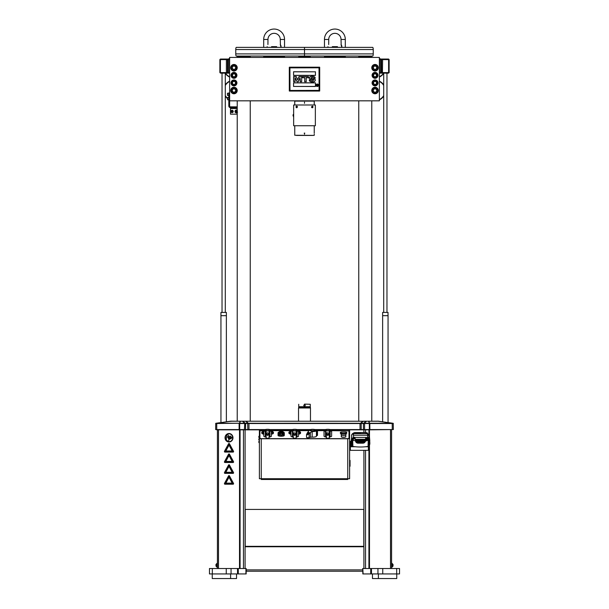 <?xml version="1.0" encoding="UTF-8"?>
<svg xmlns="http://www.w3.org/2000/svg" width="609" height="609" viewBox="0 0 609 609"><rect width="100%" height="100%" fill="white"/><g stroke="black" fill="none" stroke-linecap="round" stroke-linejoin="round"><path stroke-width="0.91" d="M349.612 438.29L349.612 430.289L349.094 430.289L349.094 438.29L347.739 438.64L261.261 438.64L259.906 438.29L259.906 430.289L259.388 430.289L259.388 438.29A1.873 0.487 0 0 0 261.261 438.769L347.739 438.769A1.873 0.487 0 0 0 349.612 438.29L349.612 478.72L347.739 478.72L347.739 479.489L261.261 479.489L261.261 478.72L259.388 478.72L259.388 438.29M349.094 478.72L349.612 478.72L349.094 478.72M259.906 478.72L259.388 478.72L259.906 478.72M209.466 568.509L246.173 568.509L246.173 573.937L209.466 573.937L209.466 568.509M245.092 546.753L245.092 429.558L245.092 568.509L245.092 546.753L363.908 546.753M239.68 424.732L239.124 424.732M217.421 429.832L217.421 568.509L217.421 429.832L216.606 429.832L264.664 429.832L215.655 429.558L215.723 423.377L230.826 421.154L226.373 421.793L226.373 315.683L220.945 315.683L220.945 422.57L216.652 423.514M363.086 568.509L399.534 568.509L399.534 573.937L362.827 573.937L362.827 568.509L363.086 573.937M399.534 568.509L399.534 573.937M349.086 431.956L349.003 438.411L348.987 430.936L331.631 430.654M246.31 569.742L246.31 571.227L362.69 571.227L362.827 568.509M362.69 569.742L362.69 568.509M369.199 429.558L369.199 435.237M369.199 445.857L369.199 568.509M368.925 429.558L368.925 434.209M368.925 434.255L368.925 435.108M368.925 450.188L368.925 568.509M363.908 429.558L363.908 432.588M363.908 450.34L363.908 568.509M391.579 429.832L391.579 568.509M369.48 429.558L369.48 437.574M369.48 445.225L369.48 568.509M350.046 464.812L350.046 462.056L350.046 464.812M350.046 460.381L350.046 466.258L350.046 460.381M349.612 463.023L350.038 463.023L349.612 463.023M350.038 464.88L349.612 464.88L350.038 464.88L350.038 462.109L349.612 462.109M341.101 433.677L341.124 434.674A2.444 0.632 0 0 0 343.567 435.306A2.444 0.632 0 0 0 346.011 434.674L346.034 433.677M340.637 433.334A2.961 0.769 0 0 0 343.567 433.996A2.961 0.769 0 0 0 346.498 433.334M340.469 432.55A3.258 0.845 0 0 0 340.309 432.809L340.309 432.969A3.258 0.845 0 0 0 343.567 433.814A3.258 0.845 0 0 0 346.818 432.969L346.818 432.809A3.258 0.845 0 0 0 346.658 432.55M341.329 434.925L341.329 436.592A2.238 0.579 0 0 0 343.567 437.171A2.238 0.579 0 0 0 345.805 436.592L345.805 434.925M341.436 434.986A2.238 0.579 0 0 0 343.567 435.382A2.238 0.579 0 0 0 345.691 434.986M341.329 436.524A2.284 0.594 0 0 0 341.284 436.638A2.284 0.594 0 0 0 343.567 437.224A2.284 0.594 0 0 0 345.843 436.638A2.284 0.594 0 0 0 345.805 436.524M341.329 436.478L341.223 436.668A2.345 0.609 0 0 1 341.329 436.501A2.299 0.594 0 0 0 341.268 436.638A2.299 0.594 0 0 0 343.567 437.232A2.299 0.594 0 0 0 345.866 436.638A2.299 0.594 0 0 0 345.805 436.501A2.345 0.609 0 0 1 345.904 436.668L345.805 436.478M220.945 312.425L220.945 315.683L226.373 315.683L226.373 312.425L220.991 312.425M387.994 312.425L388.055 315.683L382.627 315.683L388.055 315.683L388.055 422.57L392.995 423.514L239.68 423.514L239.68 429.558L244.415 429.558L244.765 423.24L245.564 423.514L245.564 429.558L244.415 429.558M388.055 312.425L382.627 312.425L382.627 421.793L378.174 421.154L393.277 423.377L393.345 429.558L392.272 429.558L392.211 423.255L392.82 423.247L377.839 421.192L366.222 421.215M368.925 565.327L368.925 564.101L368.925 565.327M245.206 509.436L245.206 546.334L363.794 546.334L363.794 509.436L245.206 509.436M229.007 441.685A3.928 3.692 -90 0 0 232.699 437.757A3.928 3.692 -90 0 0 229.007 433.829A3.928 3.692 -90 0 0 225.315 437.757A3.928 3.692 -90 0 0 229.007 441.685A3.928 3.692 -90 0 1 225.322 437.757A3.928 3.692 -90 0 1 229.007 433.829M229.007 441.989A4.233 3.974 -90 0 0 232.988 437.757A4.233 3.974 -90 0 0 229.007 433.524A4.233 3.974 -90 0 0 225.033 437.757A4.233 3.974 -90 0 0 229.007 441.989M227.621 436.843A0.982 0.921 -90 0 0 228.542 435.854A0.982 0.921 -90 0 0 227.621 434.872A0.982 0.921 -90 0 0 226.693 435.854A0.982 0.921 -90 0 0 227.621 436.843A0.982 0.921 -90 0 0 228.55 435.854A0.982 0.921 -90 0 0 227.621 434.872M229.083 439.348L230.978 438.67L232.25 437.437L231.001 437.018M230.628 437.764L230.925 438.381L230.628 437.764L229.273 438.495L228.497 437.148L226.776 437.049A0.434 0.411 -90 0 0 226.365 437.483L226.365 439.843A3.502 3.289 -90 0 0 228.817 441.251L228.817 439.104L228.169 438L229.174 439.325L230.682 438.518M229.441 437.802L231.001 437.011L230.659 436.09L228.679 436.782L229.441 437.787L229.037 438.069L229.06 437.292M230.978 438.67L232.242 437.437L230.994 437.011L229.486 437.909L229.936 438.137M228.809 441.251L228.809 439.104L228.169 437.993M229.273 438.495L228.314 437.049M229.486 437.909L230.994 437.011L230.651 436.09M229.053 436.752L229.898 436.097M233.171 461.911L228.915 454.39L224.835 461.911L233.171 461.911M229.448 454.177A0.54 0.51 -90 0 0 228.565 454.177L224.485 461.691A0.54 0.51 -90 0 0 224.927 462.505L233.08 462.505A0.54 0.51 -90 0 0 233.521 461.691L229.448 454.177M229.014 455.532L225.81 461.424L232.204 461.424L229.014 455.532L232.196 461.424M229.007 454.337L224.934 462.071M233.171 472.759L228.915 465.246L224.927 472.927L233.171 472.759M229.448 465.025A0.54 0.51 -90 0 0 228.565 465.025L224.485 472.546A0.54 0.51 -90 0 0 224.927 473.36L233.08 473.36A0.54 0.51 -90 0 0 233.521 472.546L229.448 465.025M229.014 466.38L225.81 472.272L232.204 472.272L229.014 466.38L232.196 472.272M229.007 465.192L224.934 472.927M229.014 445.11L225.81 451.003L232.204 451.003L229.014 445.11L232.196 451.003M229.007 443.923L224.934 451.657M224.927 451.657L233.171 451.49L229.091 443.976L224.927 451.657M229.448 443.755A0.54 0.51 -90 0 0 228.565 443.755L224.485 451.277A0.54 0.51 -90 0 0 224.927 452.091L233.08 452.091A0.54 0.51 -90 0 0 233.521 451.277L229.448 443.755M233.171 483.615L228.915 476.093L224.835 483.615L233.171 483.615M229.448 475.88A0.54 0.51 -90 0 0 228.565 475.88L224.485 483.394A0.54 0.51 -90 0 0 224.927 484.208L233.08 484.208A0.54 0.51 -90 0 0 233.521 483.394L229.448 475.88M229.014 477.235L225.81 483.127L232.204 483.127L229.014 477.235L232.196 483.127M229.007 476.04L224.934 483.774M259.327 437.787A0.967 0.967 0 0 1 258.825 437.338L258.825 436.44A0.967 0.967 0 0 1 259.327 435.991L259.327 437.787M217.421 567.139L216.903 567.139L216.903 563.378L217.421 563.378M216.842 566.751A1.583 1.583 0 0 1 215.967 566.005L215.967 564.513A1.583 1.583 0 0 1 216.842 563.759L216.842 566.751A1.583 1.583 0 0 1 215.967 566.005M392.097 563.759L392.158 566.751A1.583 1.583 0 0 0 393.033 566.005L393.033 564.513A1.583 1.583 0 0 0 392.158 563.759A1.583 1.583 0 0 1 393.033 564.513M392.097 566.751L392.158 566.751A1.583 1.583 0 0 0 393.033 566.005M391.579 563.378L392.097 563.378L392.097 567.139L391.579 567.139M259.327 439.416L259.327 438.518A0.967 0.967 0 0 0 258.825 438.967L258.825 439.865A0.967 0.967 0 0 0 259.327 440.315L259.327 439.416M259.327 442.842A0.967 0.967 0 0 1 258.825 442.393L258.825 441.495A0.967 0.967 0 0 1 259.327 441.045L259.327 442.842M349.673 441.601L349.673 442.842L349.673 441.601M281.594 435.45L280.741 435.45L281.594 435.45M278.602 433.128L278.602 434.057C279.051 435.686 279.607 435.793 280.269 434.377L280.269 433.441L278.602 433.128A3.121 0.807 0 0 1 278.054 432.687L278.047 435.435A3.121 0.807 0 0 0 281.168 436.242A3.121 0.807 0 0 0 284.289 435.435L284.289 432.687A3.121 0.807 0 0 1 283.733 433.128L282.066 433.441L282.066 434.377C282.728 435.793 283.284 435.686 283.733 434.057L283.733 433.128M280.269 433.441A3.121 0.807 0 0 0 282.066 433.441M281.594 434.826L280.741 434.826M278.998 432.032A2.17 0.563 0 0 0 281.168 432.588A2.17 0.563 0 0 0 283.337 432.032A2.17 0.563 0 0 0 283.177 431.811A2.17 0.563 0 0 0 281.168 431.469A2.17 0.563 0 0 0 279.166 431.811A2.17 0.563 0 0 0 278.998 432.032M278.054 432.687L278.686 432.184M283.649 432.184L284.289 432.687M280.269 434.377A1.629 0.419 0 0 0 279.653 434.141A1.629 0.419 0 0 0 278.602 434.057M283.33 432.086A3.121 0.807 0 0 0 283.071 432.032A1.896 0.495 0 0 0 281.168 431.537A1.896 0.495 0 0 0 279.272 432.032A3.121 0.807 0 0 0 279.013 432.086M283.733 434.057A1.629 0.419 0 0 0 282.683 434.141A1.629 0.419 0 0 0 282.066 434.377M282.797 432.032A1.629 0.419 0 0 0 281.168 431.606A1.629 0.419 0 0 0 279.539 432.032A1.629 0.419 0 0 0 281.168 432.451A1.629 0.419 0 0 0 282.797 432.032L282.797 432.032M279.881 432.481L279.272 432.032A1.896 0.495 0 0 0 281.168 432.519A1.896 0.495 0 0 0 283.071 432.032L282.462 432.481M294.733 430.913A3.121 0.807 0 0 0 297.618 429.794A3.121 0.807 0 0 0 294.733 429.299A3.121 0.807 0 0 0 291.848 429.794A3.121 0.807 0 0 0 294.733 430.913M294.733 434.56C295.913 433.989 295.913 433.402 294.733 432.801C293.561 433.402 293.561 433.989 294.733 434.56A0.883 0.883 0 0 0 295.022 434.514M296.225 434.194L294.733 435.481L293.241 434.194L293.241 437.818A1.492 0.388 0 0 0 294.733 438.206A1.492 0.388 0 0 0 296.225 437.818L296.225 430.814M297.618 429.794L298.243 430.19A3.799 0.982 180 0 1 298.532 430.563A3.799 0.982 180 0 1 297.063 431.339L296.225 432.557M294.984 434.521A1.492 0.388 0 0 0 294.733 434.521A1.492 0.388 0 0 0 294.482 434.521M294.733 429.436A2.581 0.67 0 0 0 292.16 430.106A2.581 0.67 0 0 0 294.733 430.776A2.581 0.67 0 0 0 297.314 430.106A2.581 0.67 0 0 0 294.733 429.436M294.733 429.512A2.307 0.594 0 0 0 292.427 430.106A2.307 0.594 0 0 0 294.733 430.7A2.307 0.594 0 0 0 297.04 430.106A2.307 0.594 0 0 0 294.733 429.512M293.241 434.194L293.241 432.557L292.404 431.339A3.799 0.982 180 0 1 290.935 430.563L290.935 436.135A3.799 0.982 0 0 0 292.404 436.912A2.17 0.563 180 0 1 293.241 437.353M290.935 430.563A3.799 0.982 180 0 1 291.224 430.19L291.848 429.794M293.241 432.557L293.241 434.917M296.225 437.353A2.17 0.563 180 0 1 297.063 436.912A3.799 0.982 0 0 0 298.532 436.135L298.532 430.563M290.935 431.164A5.268 1.363 0 0 0 290.181 431.423L289.686 431.644A5.831 1.507 0 0 0 288.902 432.405L288.902 433.113A5.831 1.507 0 0 0 290.935 434.263M288.902 432.405A5.831 1.507 0 0 0 290.935 433.547M290.181 431.423A5.268 1.363 0 0 0 290.181 432.793A5.268 1.363 0 0 0 290.935 433.052M298.532 433.052A5.268 1.363 0 0 0 299.285 432.793A5.268 1.363 0 0 0 299.285 431.423A5.268 1.363 0 0 0 298.532 431.164M299.011 432.9A4.697 1.218 0 0 0 298.532 431.69M290.935 431.69A4.697 1.218 0 0 0 290.455 432.9M298.532 433.547A5.831 1.507 0 0 0 300.564 432.405A5.831 1.507 0 0 0 299.78 431.644L299.285 431.423M298.532 434.263A5.831 1.507 0 0 0 300.564 433.113L300.564 432.405M310.43 430.708A3.121 0.807 0 0 0 314.373 430.807A3.121 0.807 0 0 0 315.523 429.825A3.121 0.807 0 0 0 314.845 429.558A3.121 0.807 0 0 0 309.753 429.825A3.121 0.807 0 0 0 310.43 430.708M307.674 434.057C308.976 433.753 309.418 433.212 309.007 432.436C307.758 432.778 307.309 433.319 307.674 434.057L307.743 434.065M309.09 434.004L306.982 434.902L306.54 434.377L306.54 437.353A1.492 0.388 0 0 0 307.461 437.711A1.492 0.388 0 0 0 309.09 437.627L310.362 437.292A2.17 0.563 180 0 1 312.166 437.133A3.799 0.982 0 0 0 316.436 436.158L316.436 430.593A3.799 0.982 180 0 1 312.166 431.568L310.362 432.497L309.09 434.004L309.09 437.627M317.023 431.096L316.406 430.464A3.799 0.982 180 0 1 316.436 430.593M317.023 430.776L316.406 430.464L317.023 430.776L317.023 435.572A2.17 0.563 180 0 0 316.436 435.854M314.457 429.665A2.581 0.67 0 0 0 311.656 429.52A2.581 0.67 0 0 0 310.065 430.137A2.581 0.67 0 0 0 310.818 430.601A2.581 0.67 0 0 0 313.627 430.746A2.581 0.67 0 0 0 315.218 430.137A2.581 0.67 0 0 0 314.457 429.665M314.267 429.71A2.307 0.594 0 0 0 311.755 429.581A2.307 0.594 0 0 0 310.331 430.137A2.307 0.594 0 0 0 311.009 430.555A2.307 0.594 0 0 0 313.521 430.685A2.307 0.594 0 0 0 314.944 430.137A2.307 0.594 0 0 0 314.267 429.71M306.982 434.902L306.982 433.456L308.87 430.715A3.799 0.982 180 0 1 308.839 430.593A3.799 0.982 180 0 1 309.128 430.213L309.753 429.825L297.679 429.832L309.737 429.832M317.053 430.791L317.053 435.564A1.492 0.388 0 0 0 317.487 435.29L317.487 431.142M327.832 430.913A3.121 0.807 0 0 0 330.717 429.794A3.121 0.807 0 0 0 327.832 429.299A3.121 0.807 0 0 0 324.947 429.794A3.121 0.807 0 0 0 327.832 430.913M328.122 434.514A0.883 0.883 0 0 1 327.832 434.56C329.005 433.989 329.005 433.402 327.832 432.801C326.652 433.402 326.652 433.989 327.832 434.56A0.883 0.883 0 0 1 326.949 433.684A0.883 0.883 0 0 1 328.03 432.824M329.324 434.194L327.832 435.481L326.34 434.194L326.34 437.818A1.492 0.388 0 0 0 327.832 438.206A1.492 0.388 0 0 0 329.324 437.818L329.324 434.194M330.717 429.794L331.342 430.19A3.799 0.982 180 0 1 331.631 430.563A3.799 0.982 180 0 1 330.162 431.339L329.324 432.557M328.084 434.521A1.492 0.388 0 0 0 327.832 434.521A1.492 0.388 0 0 0 327.573 434.521M327.832 429.436A2.581 0.67 0 0 0 325.252 430.106A2.581 0.67 0 0 0 327.832 430.776A2.581 0.67 0 0 0 330.405 430.106A2.581 0.67 0 0 0 327.832 429.436M327.832 429.512A2.307 0.594 0 0 0 325.526 430.106A2.307 0.594 0 0 0 327.832 430.7A2.307 0.594 0 0 0 330.139 430.106A2.307 0.594 0 0 0 327.832 429.512M329.324 430.814L329.324 434.917M329.324 437.353A2.17 0.563 180 0 1 330.162 436.912A3.799 0.982 0 0 0 331.631 436.135L331.631 430.563M326.34 434.194L326.34 432.557L325.503 431.339A3.799 0.982 180 0 1 324.034 430.563A3.799 0.982 180 0 1 324.323 430.19L324.947 429.794M324.034 430.563L324.034 436.135A3.799 0.982 0 0 0 325.503 436.912A2.17 0.563 180 0 1 326.34 437.353M326.34 432.557L326.34 434.917M328.7 433.547A0.883 0.883 0 0 1 328.586 434.133M308.755 433.654L308.679 433.022L309.205 433.075M309.265 432.74A0.708 0.51 -83.9 0 0 308.55 433.806M324.034 430.654L316.847 430.654M308.839 430.654L298.532 430.654M290.935 430.654L271.401 430.654M263.811 430.654L259.906 430.814M231.017 75.326A2.954 2.954 0 0 0 233.97 78.279A2.954 2.954 0 0 0 236.916 75.326A2.954 2.954 0 0 0 233.97 72.372A2.954 2.954 0 0 0 231.017 75.326M371.779 67.728A3.258 3.258 0 0 0 375.03 70.987A3.258 3.258 0 0 0 378.288 67.728A3.258 3.258 0 0 0 375.03 64.47A3.258 3.258 0 0 0 371.779 67.728M371.779 90.52A3.258 3.258 0 0 0 375.03 93.771A3.258 3.258 0 0 0 378.288 90.52A3.258 3.258 0 0 0 375.03 87.262A3.258 3.258 0 0 0 371.779 90.52M230.712 90.52A3.258 3.258 0 0 0 233.97 93.771A3.258 3.258 0 0 0 237.221 90.52A3.258 3.258 0 0 0 233.97 87.262A3.258 3.258 0 0 0 230.712 90.52M230.712 67.728A3.258 3.258 0 0 0 233.97 70.987A3.258 3.258 0 0 0 237.221 67.728A3.258 3.258 0 0 0 233.97 64.47A3.258 3.258 0 0 0 230.712 67.728M372.084 75.326A2.954 2.954 0 0 0 375.03 78.279A2.954 2.954 0 0 0 377.983 75.326A2.954 2.954 0 0 0 375.03 72.372A2.954 2.954 0 0 0 372.084 75.326M372.084 82.923A2.954 2.954 0 0 0 375.03 85.869A2.954 2.954 0 0 0 377.983 82.923A2.954 2.954 0 0 0 375.03 79.969A2.954 2.954 0 0 0 372.084 82.923M231.017 82.923A2.954 2.954 0 0 0 233.97 85.869A2.954 2.954 0 0 0 236.916 82.923A2.954 2.954 0 0 0 233.97 79.969A2.954 2.954 0 0 0 231.017 82.923M229.623 57.421L229.623 100.828L379.377 100.828L379.377 57.421L229.623 57.421M235.759 49.55L235.759 53.896A2.17 0.563 -90 0 0 236.322 56.066L372.678 56.066A2.17 0.563 -90 0 0 373.241 53.896L373.241 49.55A2.17 0.563 -90 0 0 372.678 47.38L304.5 47.38L304.5 49.55L304.5 47.38L236.322 47.38A2.17 0.563 -90 0 0 235.759 49.55L373.241 49.55M249.934 56.066L250.246 56.607L237.221 56.607L237.221 57.421M371.467 56.066L371.779 56.607L358.754 56.607L358.754 57.421M276.676 47.38L276.676 46.657L271.553 46.657L271.553 47.38M280.414 44.67L280.269 39.478A6.151 6.151 0 0 0 274.119 33.328A6.151 6.151 0 0 0 267.968 39.478L263.689 39.478A10.422 10.422 0 0 1 274.119 29.057A10.422 10.422 0 0 1 284.54 39.478L284.54 47.38M267.161 56.066L267.161 56.865L263.689 56.865L263.689 56.066M267.161 46.657C267.99 43.901 267.99 43.901 267.161 46.657C267.99 43.901 267.99 43.901 267.161 46.657L267.161 47.38M267.93 44.541L267.968 39.478M280.269 44.495L281.069 47.38M267.184 56.066L267.184 56.865L281.046 56.865L281.046 56.066L281.069 56.865L284.54 56.865L284.54 56.066M281.069 46.657L281.046 46.269M280.97 45.858L280.734 45.211M337.447 47.38L337.447 46.657L332.324 46.657L332.324 47.38M341.177 44.67L341.032 39.478A6.151 6.151 0 0 0 334.881 33.328A6.151 6.151 0 0 0 328.731 39.478L324.46 39.478A10.422 10.422 0 0 1 334.881 29.057A10.422 10.422 0 0 1 345.311 39.478L345.311 47.38M341.816 56.066L341.816 56.865L327.954 56.865L327.954 56.066L327.931 56.865L324.46 56.865L324.46 56.066M327.931 46.657C328.761 43.901 328.761 43.901 327.931 46.657C328.761 43.901 328.761 43.901 327.931 46.657L327.931 47.38M328.693 44.541L328.731 39.478M341.032 44.495L341.839 47.38M341.839 56.066L341.839 56.865L345.311 56.865L345.311 56.066M341.839 46.657L341.816 46.269M341.74 45.858L341.504 45.211M315.424 82.893L293.576 82.893L315.424 82.824L315.424 86.493L315.424 82.824M293.576 82.893L293.576 86.432L315.424 86.432M315.424 86.493L293.576 86.432M315.165 78.074L313.879 77.99C312.242 77.084 311.268 77.252 310.94 78.5L310.796 78.47C311.306 77.153 312.356 76.993 313.939 77.982L315.165 78.074C314.838 75.425 307.903 75.79 309.539 79.079L313.681 79.771C313.171 81.088 312.12 81.256 310.537 80.266L309.303 80.175C309.631 82.824 316.573 82.451 314.937 79.162M309.539 79.079L313.589 79.779C313.14 80.997 312.143 81.157 310.598 80.259L309.243 80.175C309.547 82.938 316.71 82.52 314.982 79.124L310.887 78.47C311.328 77.244 312.326 77.092 313.879 77.99L313.939 77.982M309.265 77.556L310.476 76.528M309.494 79.124C307.758 75.729 314.929 75.31 315.234 78.074M304.706 80.342A13.954 13.954 0 0 1 304.637 81.735L306.266 81.735A13.954 13.954 0 0 1 306.198 80.342L306.198 77.739L306.784 77.739A30.762 30.762 0 0 1 308.36 77.777L308.367 76.506L302.536 76.506L302.544 77.777A30.762 30.762 0 0 1 304.119 77.739L304.706 77.739L304.766 80.342A14.022 14.022 0 0 1 304.698 81.735L306.205 81.735A14.022 14.022 0 0 1 306.137 80.342L306.137 77.67L306.784 77.67A30.831 30.831 0 0 1 308.367 77.716L308.367 76.574L302.536 76.574L302.536 77.716A30.831 30.831 0 0 1 304.119 77.67L304.766 77.67L304.766 80.342M293.576 75.417L315.424 75.417L315.424 71.816L293.576 71.816L293.576 75.417L293.576 71.816M293.576 71.748L315.424 71.816M319.078 90.391L319.017 67.797L289.922 67.858L289.983 90.452L319.078 90.391L319.664 90.969L319.664 67.272L319.078 67.858M319.603 91.061L289.397 91.061L319.603 91.03L319.017 90.452M289.983 90.452L289.397 91.03M289.922 67.858L289.336 67.272L289.336 90.969L289.922 90.391M319.017 67.797L319.603 67.211L289.397 67.211L289.983 67.797M298.235 81.766L299.986 77.883L300.275 79.779A22.251 22.251 0 0 1 300.184 81.735L301.699 81.735L301.638 76.574L299.095 76.574L297.641 79.916L296.195 76.506L293.591 76.574L293.591 81.735L295.099 81.735A22.251 22.251 0 0 1 295.015 79.779L295.304 77.883L297.055 81.766L298.235 81.766M318.499 85.252A1.233 1.233 0 0 0 317.266 84.027A1.233 1.233 0 0 0 316.033 85.252A1.233 1.233 0 0 0 317.266 86.486A1.233 1.233 0 0 0 318.499 85.252M297.641 79.749L299.034 76.544L301.638 76.506L301.699 81.735M315.424 71.748L315.424 75.417M293.576 86.493L293.576 82.824M315.211 80.685L314 81.72M317.829 85.587A0.495 0.495 0 0 0 317.677 85.222A0.396 0.396 0 0 0 317.411 84.529L316.787 84.598L316.787 85.854L317.015 85.321L317.829 85.587M318.324 85.252A1.058 1.058 0 0 0 317.266 84.202A1.058 1.058 0 0 0 316.216 85.252A1.058 1.058 0 0 0 317.266 86.311A1.058 1.058 0 0 0 318.324 85.252M297.641 79.916L296.195 76.574L293.652 76.506M293.652 76.574L293.652 81.735L295.038 81.735A22.312 22.312 0 0 1 294.954 79.779L295 77.785L297.116 81.735L298.174 81.735L299.925 77.861L300.336 79.779A22.312 22.312 0 0 1 300.252 81.735L301.638 81.735M317.015 85.854L317.015 85.321M289.397 67.188L319.603 67.188L289.397 67.188M319.695 67.272L319.695 90.969L319.695 67.272M289.305 90.969L289.305 67.272L289.305 90.969M379.377 99.564A10.041 10.041 0 0 0 383.716 95.552M383.716 85.481A10.041 10.041 0 0 0 379.377 81.469M379.377 81.164A10.307 10.307 0 0 1 383.716 84.956M383.716 96.077A10.307 10.307 0 0 1 379.377 99.868M379.377 76.78A10.041 10.041 0 0 0 383.48 73.156M380.907 59.591A10.041 10.041 0 0 0 379.377 58.677M379.377 58.38A10.307 10.307 0 0 1 381.363 59.591M383.716 73.286A10.307 10.307 0 0 1 379.377 77.077M229.623 81.469A10.041 10.041 0 0 0 225.284 85.481M225.284 95.552A10.041 10.041 0 0 0 227.446 98.148M227.583 98.612A10.307 10.307 0 0 1 225.284 96.077M225.284 84.956A10.307 10.307 0 0 1 229.623 81.164M229.623 58.677A10.041 10.041 0 0 0 228.268 59.461M225.52 73.156A10.041 10.041 0 0 0 229.623 76.78M229.623 77.077A10.307 10.307 0 0 1 225.284 73.286M228.268 59.134A10.307 10.307 0 0 1 229.623 58.38M372.365 90.52A2.664 2.664 0 0 0 375.03 93.185A2.664 2.664 0 0 0 377.702 90.52A2.664 2.664 0 0 0 375.03 87.848A2.664 2.664 0 0 0 372.365 90.52M371.954 90.52A3.075 3.075 0 0 0 375.03 93.596A3.075 3.075 0 0 0 378.105 90.52A3.075 3.075 0 0 0 375.03 87.437A3.075 3.075 0 0 0 371.954 90.52M376.682 91.464L376.682 89.569L375.03 88.617L373.386 89.569L373.386 91.464L375.03 92.416L376.682 91.464M373.386 91.16A1.766 1.766 0 0 0 373.652 91.616M374.771 92.263A1.766 1.766 0 0 0 375.296 92.263M376.415 91.616A1.766 1.766 0 0 0 376.682 91.16M376.682 89.873A1.766 1.766 0 0 0 376.415 89.416M375.296 88.769A1.766 1.766 0 0 0 374.771 88.769M373.652 89.416A1.766 1.766 0 0 0 373.386 89.873M374.208 66.305A1.644 1.644 0 0 0 374.208 69.152A1.644 1.644 0 0 0 376.682 67.728A1.644 1.644 0 0 0 374.208 66.305M372.365 67.728A2.664 2.664 0 0 0 375.03 70.393A2.664 2.664 0 0 0 377.702 67.728A2.664 2.664 0 0 0 375.03 65.064A2.664 2.664 0 0 0 372.365 67.728M371.954 67.728A3.075 3.075 0 0 0 375.03 70.804A3.075 3.075 0 0 0 378.105 67.728A3.075 3.075 0 0 0 375.03 64.653A3.075 3.075 0 0 0 371.954 67.728M375.03 69.632L376.682 68.68L376.682 66.777L375.03 65.825L373.386 66.777L373.386 68.68L375.03 69.632M373.386 68.375A1.766 1.766 0 0 0 373.652 68.832M376.415 68.832A1.766 1.766 0 0 0 376.682 68.375M376.682 67.081A1.766 1.766 0 0 0 376.415 66.625M375.296 65.978A1.766 1.766 0 0 0 374.771 65.978M373.652 66.625A1.766 1.766 0 0 0 373.386 67.081M236.635 67.728A2.664 2.664 0 0 0 233.97 65.064A2.664 2.664 0 0 0 231.298 67.728A2.664 2.664 0 0 0 233.97 70.393A2.664 2.664 0 0 0 236.635 67.728M237.046 67.728A3.075 3.075 0 0 0 233.97 64.653A3.075 3.075 0 0 0 230.895 67.728A3.075 3.075 0 0 0 233.97 70.804A3.075 3.075 0 0 0 237.046 67.728M233.97 65.825L232.318 66.777L232.318 68.68L233.97 69.632L235.614 68.68L235.614 66.777L233.97 65.825M235.614 67.081A1.766 1.766 0 0 0 235.348 66.625M234.229 65.978A1.766 1.766 0 0 0 233.704 65.978M232.585 66.625A1.766 1.766 0 0 0 232.318 67.081M232.318 68.375A1.766 1.766 0 0 0 232.585 68.832M233.704 69.479A1.766 1.766 0 0 0 234.229 69.479M235.348 68.832A1.766 1.766 0 0 0 235.614 68.375M232.318 67.728A1.644 1.644 0 0 0 233.97 69.373A1.644 1.644 0 0 0 235.614 67.728A1.644 1.644 0 0 0 233.97 66.084A1.644 1.644 0 0 0 232.318 67.728M231.298 90.52A2.664 2.664 0 0 0 233.97 93.185A2.664 2.664 0 0 0 236.635 90.52A2.664 2.664 0 0 0 233.97 87.848A2.664 2.664 0 0 0 231.298 90.52M230.895 90.52A3.075 3.075 0 0 0 233.97 93.596A3.075 3.075 0 0 0 237.046 90.52A3.075 3.075 0 0 0 233.97 87.437A3.075 3.075 0 0 0 230.895 90.52M233.97 92.416L235.614 91.464L235.614 89.569L233.97 88.617L232.318 89.569L232.318 91.464L233.97 92.416M232.318 91.16A1.766 1.766 0 0 0 232.585 91.616M233.704 92.263A1.766 1.766 0 0 0 234.229 92.263M235.348 91.616A1.766 1.766 0 0 0 235.614 91.16M235.614 89.873A1.766 1.766 0 0 0 235.348 89.416M234.229 88.769A1.766 1.766 0 0 0 233.704 88.769M232.585 89.416A1.766 1.766 0 0 0 232.318 89.873M235.614 90.52A1.644 1.644 0 0 0 233.97 88.868A1.644 1.644 0 0 0 232.318 90.52A1.644 1.644 0 0 0 233.97 92.165A1.644 1.644 0 0 0 235.614 90.52M372.815 75.326A2.223 2.223 0 0 0 375.03 77.549A2.223 2.223 0 0 0 377.253 75.326A2.223 2.223 0 0 0 375.03 73.103A2.223 2.223 0 0 0 372.815 75.326M372.472 75.326A2.565 2.565 0 0 0 375.03 77.891A2.565 2.565 0 0 0 377.595 75.326A2.565 2.565 0 0 0 375.03 72.76A2.565 2.565 0 0 0 372.472 75.326M376.507 76.178L376.507 74.473L375.03 73.628L373.561 74.473L373.561 76.178L375.03 77.023L376.507 76.178M376.507 75.326A1.469 1.469 0 0 0 375.03 73.856A1.469 1.469 0 0 0 373.561 75.326A1.469 1.469 0 0 0 375.03 76.795A1.469 1.469 0 0 0 376.507 75.326M372.815 82.923A2.223 2.223 0 0 0 375.03 85.146A2.223 2.223 0 0 0 377.253 82.923A2.223 2.223 0 0 0 375.03 80.7A2.223 2.223 0 0 0 372.815 82.923M372.472 82.923A2.565 2.565 0 0 0 375.03 85.481A2.565 2.565 0 0 0 377.595 82.923A2.565 2.565 0 0 0 375.03 80.358A2.565 2.565 0 0 0 372.472 82.923M373.561 82.07L375.03 81.218L376.507 82.07L376.507 83.768L375.03 84.621L373.561 83.768L373.561 82.07M373.561 82.923A1.469 1.469 0 0 0 374.299 84.194M231.747 75.326A2.223 2.223 0 0 0 233.97 77.549A2.223 2.223 0 0 0 236.185 75.326A2.223 2.223 0 0 0 233.97 73.103A2.223 2.223 0 0 0 231.747 75.326M231.405 75.326A2.565 2.565 0 0 0 233.97 77.891A2.565 2.565 0 0 0 236.528 75.326A2.565 2.565 0 0 0 233.97 72.76A2.565 2.565 0 0 0 231.405 75.326M233.97 73.628L235.439 74.473L235.439 76.178L233.97 77.023L232.493 76.178L232.493 74.473L233.97 73.628M235.439 75.326A1.469 1.469 0 0 0 233.97 73.856A1.469 1.469 0 0 0 232.493 75.326A1.469 1.469 0 0 0 233.97 76.795A1.469 1.469 0 0 0 235.439 75.326M231.747 82.923A2.223 2.223 0 0 0 233.97 85.146A2.223 2.223 0 0 0 236.185 82.923A2.223 2.223 0 0 0 233.97 80.7A2.223 2.223 0 0 0 231.747 82.923M231.405 82.923A2.565 2.565 0 0 0 233.97 85.481A2.565 2.565 0 0 0 236.528 82.923A2.565 2.565 0 0 0 233.97 80.358A2.565 2.565 0 0 0 231.405 82.923M235.439 83.768L235.439 82.07L233.97 81.218L232.493 82.07L232.493 83.768L233.97 84.621L235.439 83.768M237.221 114.172L230.491 114.172L230.491 108.531L237.221 108.531M229.623 92.956L228.817 92.956L228.817 105.981A1.682 1.682 0 0 0 230.491 107.664L232.882 107.664L232.882 106.849L237.221 106.849M232.882 107.664L237.221 107.664M229.623 100.828L229.623 105.981A0.868 0.868 0 0 0 230.491 106.849L232.882 106.849M230.491 107.664L230.491 108.531M227.446 94.311L227.583 93.207L227.583 95.423L228.817 95.423L227.446 95.286L227.446 93.337M227.446 98.057L227.446 98.658C227.446 99.906 227.446 99.906 227.446 98.658L227.583 98.057M228.817 99.769L227.583 99.769L227.583 97.547L228.817 97.547M232.417 110.945L232.714 111.462L231.823 111.972L231.823 110.945L232.714 111.462M237.221 110.221A1.454 1.454 0 0 0 235.013 111.462A1.454 1.454 0 0 0 237.221 112.695M237.183 111.462A0.716 0.716 0 0 0 236.459 110.739A0.716 0.716 0 0 0 235.744 111.462A0.716 0.716 0 0 0 236.459 112.178A0.716 0.716 0 0 0 237.183 111.462M236.703 111.972L236.223 111.972M237.03 111.508L236.787 111.927M236.787 110.99L237.03 111.417M236.223 110.945L236.703 110.945M235.896 111.417L236.14 110.99M236.14 111.927L235.896 111.508M236.459 110.777A0.685 0.685 0 0 0 235.782 111.462A0.685 0.685 0 0 0 236.459 112.14A0.685 0.685 0 0 0 237.145 111.462A0.685 0.685 0 0 0 236.459 110.777M236.459 110.891A0.563 0.563 0 0 0 235.896 111.462A0.563 0.563 0 0 0 236.459 112.026A0.563 0.563 0 0 0 237.03 111.462A0.563 0.563 0 0 0 236.459 110.891M231.009 110.815L232.12 110.176L231.009 110.815M232.12 112.741L231.009 112.102L232.12 112.741M231.009 111.462A1.111 1.111 0 0 1 232.12 110.351A1.111 1.111 0 0 1 233.232 111.462A1.111 1.111 0 0 1 232.12 112.574A1.111 1.111 0 0 1 231.009 111.462M232.805 111.462A0.685 0.685 0 0 0 232.12 110.777A0.685 0.685 0 0 0 231.435 111.462A0.685 0.685 0 0 0 232.12 112.14A0.685 0.685 0 0 0 232.805 111.462M237.571 112.102L236.459 112.741L237.571 112.102M382.429 59.05L382.612 59.591L388.603 59.591L388.603 72.616L389.136 72.616L389.136 59.591L388.595 59.05L389.136 59.591L388.595 59.05L380.732 59.05L381.546 59.591L381.546 72.616L388.603 72.616L388.42 73.156L380.732 73.156L381.546 72.616L380.998 73.156L381.546 72.616L379.643 72.616L379.643 59.591L380.732 59.591L380.732 72.616M380.732 59.05L379.377 59.05L380.732 59.05M382.429 73.156L382.612 59.591L380.732 59.591M380.998 59.05L381.546 59.591M389.136 59.591L389.136 72.616L388.42 73.156L389.136 72.616M379.377 73.156L380.732 73.156L379.377 73.156M228.002 73.156L227.454 72.616L228.002 73.156L227.454 72.616L229.357 72.616L229.357 59.591L226.388 59.591L226.388 72.616L226.571 73.156L228.002 73.156L220.58 73.156L219.864 72.616L220.58 73.156L219.864 72.616L219.864 59.591L220.405 59.05L228.002 59.05L226.571 59.05L226.388 59.591L220.397 59.591L220.405 59.05L219.864 59.591L220.397 59.591L220.397 72.616L227.454 72.616L227.454 59.591L228.002 59.05M228.268 73.156L229.623 73.156L228.268 73.156M228.268 72.616L228.268 59.05L229.623 59.05L228.268 59.05M362.842 423.324L369.846 423.324L362.842 423.255M392.995 423.514L381.66 421.656M248.967 423.324L248.502 423.324L248.967 423.324M245.511 423.324L246.158 423.324M239.68 423.324L239.154 423.324L239.68 423.324M365.727 421.245L363.223 421.253L360.916 423.278L363.839 423.24L365.849 421.245M245.442 423.255L360.52 423.278L362.835 421.253L231.862 421.23L237.221 421.23L237.221 100.828M230.628 421.184L227.34 421.656L231.862 421.23M239.68 424.138L239.124 424.138M239.68 424.709L239.124 424.709L239.68 424.709M239.124 424.404L239.68 424.404M392.729 429.558L369.777 429.832L369.32 429.558L369.32 423.514M363.839 423.24L369.815 423.255L369.876 429.558L392.127 429.558M216.789 423.255L239.185 423.255L216.728 423.514L216.728 429.558L239.124 429.558L239.124 423.514M270.548 429.832L291.795 429.832L270.548 429.832M216.271 429.558L217.101 429.817M315.538 429.832L324.886 429.832L315.538 429.832L316.581 430.487M330.771 429.832L369.777 429.832L330.771 429.832M360.817 429.832L360.033 429.558L360.033 423.255M248.967 423.255L248.967 429.558L248.183 429.832M239.185 423.255L239.68 423.514M247.688 423.255L247.817 429.558L245.564 429.558M245.777 421.253L248.152 423.537M246.165 421.253L248.548 423.537M265.303 429.558L247.817 429.558M361.183 423.514L361.183 429.558L330.139 429.558M361.183 429.558L363.436 429.558L363.436 423.514M364.585 423.514L364.585 429.558L363.436 429.558M364.585 429.558L369.32 429.558M215.891 423.285L219.902 422.715L215.655 423.559M240.091 421.245L230.826 421.154M362.583 421.245L246.417 421.23M362.583 421.405L363.428 421.413M393.109 423.285L389.098 422.715M212.252 573.937L212.252 578.55L236.543 578.55L236.543 573.937M230.605 573.937L230.605 578.55M372.457 573.937L372.457 578.55L396.748 578.55L396.748 573.937M378.395 573.937L378.395 578.55M298.775 57.421L298.775 56.599L310.225 56.599L310.225 57.421M296.438 135.396L312.47 135.434L296.53 135.434M314.115 135.396L294.756 135.267L314.115 135.396M304.5 134.216L304.5 133.067L304.5 134.216M294.756 125.743L294.756 135.267M314.244 134.216L314.244 135.267M314.244 125.743L314.236 133.234M294.756 133.067L294.764 134.049M304.5 103.309L304.5 102.16L304.5 103.309M294.756 101.109L314.244 101.109L294.756 101.109L294.764 102.32M294.756 102.16L294.756 104.992M314.244 101.109L314.244 104.992M297.443 106.605L297.466 107.077M296.591 107.724L296.705 106.027M293.652 125.743L315.348 125.743L315.348 104.992L293.652 104.992L293.652 125.743M296.827 106.012L296.827 107.793M312.173 107.793L311.633 107.397M312.425 106.088L311.519 106.872M312.425 107.717L311.519 106.902M312.554 107.603L312.554 106.202M304.774 133.135L304.226 133.135M304.82 133.165L304.18 133.165M297.017 106.902A0.708 0.502 -90 0 0 296.02 106.902L296.02 106.902A0.708 0.502 -90 0 0 297.017 106.902A0.708 0.502 -90 0 1 296.446 107.603M311.983 106.902A0.708 0.502 90 0 0 312.98 106.902A0.708 0.502 90 0 0 311.983 106.902M311.831 106.902A0.815 0.579 90 0 0 312.98 106.902A0.815 0.579 90 0 0 311.831 106.902M296.02 106.902A0.815 0.579 -90 0 0 297.169 106.902A0.815 0.579 -90 0 0 296.02 106.902L296.02 106.902M293.652 117.286L293.652 113.358M293.492 116.41A1.279 0.906 -90 0 1 293.492 114.226M293.652 117.331L293.492 116.547M349.612 450.051L349.893 445.826M349.931 446.854L349.931 448.018L349.931 446.854M349.931 445.171L349.931 446.336L349.931 445.171M349.931 444.646L349.931 443.489M349.931 450.051L349.931 442.69M350.175 441.594A0.434 0.419 -0 0 1 350.365 441.555L351.111 441.555M350.365 446.016A0.434 0.419 180 0 0 349.931 446.435M369.054 446.092A0.761 0.731 0 0 1 369.145 446.435L369.145 450.051L368.384 450.241M368.384 446.648L369.145 446.435M350.365 441.555L350.365 450.34L368.384 450.34L368.384 446.367M350.365 445.818L351.705 445.818M369.343 435.077L368.711 433.989L369.358 435.161L369.792 440.779L369.48 442.499L368.963 440.033L369.069 444.448L368.087 444.844L368.316 438.564L368.963 440.033L365.392 441.091C365.141 442.332 364.334 443.032 362.987 443.185L363.307 442.324L357.62 442.324L362.918 442.728L364.296 442.058L365.21 440.733L367.943 439.843L367.927 440.429M364.89 440.954L365.004 440.269M364.951 440.307L368.049 439.226L368.011 440.353M367.943 439.843L364.745 441.738L365.21 440.733M362.888 442.728L364.494 442.469L364.372 441.951L364.494 442.469L364.372 441.951L365.126 441.555L364.372 441.951L364.707 442.408M354.849 437.94L353.532 437.498L354.08 437.78L353.532 437.498L352.626 438.556L353.311 438.861L355.283 439.119L354.849 437.94L354.08 437.78M354.423 437.643L353.311 438.861L352.976 440.421L351.713 439.515L351.637 441.327L352.284 441.228L351.637 441.327L351.446 442.499L351.675 434.803L351.446 439.782M353.311 437.627L353.859 437.833L352.421 438.183M354.674 438.054L355.747 439.295L355.961 440.269L355.466 440.292L355.283 439.119L355.747 439.295L355.283 439.119M353.159 439.264L352.9 438.404L351.781 439.081L352.405 439.104M362.987 443.185L357.932 443.185C356.585 443.032 355.785 442.332 355.534 441.091L355.466 440.292L355.961 440.269M355.504 440.749L352.976 440.421M352.839 444.844L352.611 438.564L351.964 440.033L351.85 444.448L352.839 444.844L352.817 446.42A14.273 3.692 -0 0 0 368.11 446.42L369.115 446.016A78.546 20.333 -0 0 0 369.853 443.093L369.473 437.445L368.902 437.528L369.024 438.784M369.161 439.127L369.252 439.66L368.034 439.698M369.252 439.66L369.716 440.018L369.252 439.66L369.153 441.921L369.617 442.286M368.727 435.054L369.412 435.542L369.473 437.445L368.902 437.528L368.81 435.321L367.554 435.237L367.554 437.429L368.902 437.528M369.48 442.499L368.955 442.134M369.282 441.327L368.643 441.228L369.282 441.327M360.125 439.447L360.802 439.447M364.936 440.467L362.751 440.954L364.852 441.175M362.804 440.794L363.527 440.962M362.781 440.733L364.928 440.513M364.814 441.274L356.12 441.274M356.379 441.776L364.547 441.776M361.304 441.175L361.358 440.657L362.462 440.49L359.401 440.49L361.304 441.175M355.831 440.901L357.338 441.175L358.305 440.657L358.275 441.152L359.051 441.175L359.135 440.49L357.08 440.863L355.108 440.474M364.981 439.858L355.945 439.858M364.601 439.447L363.923 439.447L364.601 439.447M357.003 439.447L356.326 439.447L357.003 439.447M353.045 439.751L352.877 439.348L351.972 439.69M367.554 435.237L353.372 435.237L353.372 437.559L352.474 438.115M367.547 437.605L366.009 437.696M369.412 435.542L368.848 435.633L369.412 435.542M368.574 439.416L369.161 439.158L368.529 439.127M369.161 439.158L368.544 438.206L367.204 437.909L367.745 437.704M368.316 438.564L368.506 438.183M351.309 442.286L351.774 441.921L351.675 439.66M351.713 439.515L352.352 439.416L351.713 439.515L351.637 441.312M351.583 435.077L352.208 433.989L351.515 435.542M351.218 439.964L351.073 443.093A78.546 20.333 -0 0 0 351.812 446.016L352.817 446.42M357.734 440.802A198.747 51.438 -0 0 0 357.171 440.809M356.988 440.809A198.747 51.438 -0 0 0 356.425 440.809M357.932 443.185L355.763 441.076M355.534 441.091L356.037 440.954L355.534 441.091M356.181 441.738L357.97 442.728M355.709 440.733L356.646 440.604M353.03 439.85L353.426 440.071M356.547 441.951L356.432 442.469L356.509 441.928M364.395 441.944L362.956 442.728M367.463 433.646L367.554 435.214L353.372 435.214L353.464 433.646L367.463 433.646L353.593 433.608M353.799 433.539L352.276 433.912M352.246 433.928A2.17 2.17 0 0 1 352.421 433.783L353.662 434.895M352.223 433.973L354.187 432.725L354.309 433.387L354.187 432.725L354.88 432.603L366.047 432.603L366.74 432.725L366.618 433.387L366.74 432.725L367.638 433.174L367.433 433.638L367.638 433.174L366.047 432.603L366.032 433.334M354.111 432.74L353.281 433.174L353.494 433.638L354.309 433.387M353.289 433.174L353.494 433.638M353.684 433.631L354.887 432.748M352.405 433.836L353.151 433.25M354.887 433.334L360.459 433.319L360.459 432.58L354.88 432.603L354.887 433.334L354.88 432.603M367.554 435.214L368.803 435.29L367.554 433.707M367.394 437.498L366.078 437.94L367.394 437.498L368.293 438.556L367.608 438.861L366.504 437.643L366.078 437.94M366.504 437.643L365.636 439.119L367.608 438.861M365.636 439.119L365.461 440.292L364.958 440.269L365.636 439.119M365.461 440.292L364.958 440.269L365.811 438.023M368.026 438.404L368.049 439.203L364.966 440.269M366.253 438.046L365.803 438.214L366.253 438.046M355.976 440.109L364.943 440.109M355.953 439.911L364.966 439.911M356.219 441.525L364.707 441.525M361.358 440.764L360.505 440.764M360.269 440.901L360.574 441.418L361.594 440.901M355.961 440.931L357.331 441.418L358.389 440.916L358.374 441.418L359.036 441.418L359.036 440.764L357.156 441.152L356.044 440.764M359.036 441.418L359.036 440.764M356.356 440.764L355.116 440.764M357.506 440.604L359.135 440.604M359.401 440.604L362.462 440.604M362.873 440.604L364.92 440.604M364.943 440.155L355.983 440.155M364.905 440.764L362.926 440.84M362.835 440.931L362.956 441.083C365.141 441.221 365.301 441.274 363.436 441.236C365.301 441.274 365.141 441.221 362.956 441.083M362.865 441.274L364.761 441.426M365.606 441.099C363.421 440.962 363.268 440.908 365.134 440.939C363.268 440.908 363.421 440.962 365.606 441.099M367.486 439.241L368.194 439.569M352.9 438.404L352.383 438.206L352.9 438.404L352.383 438.206L351.781 439.081M349.893 447.843L349.893 447.029M349.893 446.161L349.893 445.346M243.729 56.066L304.5 56.066L304.5 49.55L304.5 53.896L373.241 53.896M235.759 53.896L304.5 53.896L304.5 56.066L365.271 56.066M310.194 407.231L298.806 407.231L298.73 406.721L310.27 406.721L310.468 407.977L298.532 407.977L298.532 421.23L250.246 421.23L250.246 100.828M304.5 404.117L310.27 404.269L304.5 404.117M304.5 404.665C305.497 405.168 305.497 405.67 304.5 406.165C303.503 405.67 303.503 405.168 304.5 404.665M267.602 430.913A3.121 0.807 0 0 0 270.487 429.794A3.121 0.807 0 0 0 267.602 429.299A3.121 0.807 0 0 0 264.725 429.794A3.121 0.807 0 0 0 267.602 430.913M267.602 434.56C268.782 433.989 268.782 433.402 267.602 432.801C266.43 433.402 266.43 433.989 267.602 434.56A0.883 0.883 0 0 0 268.478 433.547M269.094 434.194L267.602 435.481L266.11 434.194L266.11 437.818A1.492 0.388 0 0 0 267.602 438.206A1.492 0.388 0 0 0 269.094 437.818L269.094 434.194M270.487 429.794L271.112 430.19A3.799 0.982 180 0 1 271.401 430.563A3.799 0.982 180 0 1 269.939 431.339L269.094 432.557M267.229 434.476A0.883 0.883 0 0 1 267.8 432.824M267.861 434.521A1.492 0.388 0 0 0 267.602 434.521A1.492 0.388 0 0 0 267.351 434.521M267.602 429.436A2.581 0.67 0 0 0 265.029 430.106A2.581 0.67 0 0 0 267.602 430.776A2.581 0.67 0 0 0 270.183 430.106A2.581 0.67 0 0 0 267.602 429.436M267.602 429.512A2.307 0.594 0 0 0 265.303 430.106A2.307 0.594 0 0 0 267.602 430.7A2.307 0.594 0 0 0 269.909 430.106A2.307 0.594 0 0 0 267.602 429.512M269.094 430.814L269.094 434.643M269.094 437.353A2.17 0.563 180 0 1 269.939 436.912A3.799 0.982 0 0 0 271.401 436.135L271.401 430.563M266.11 434.194L266.11 432.557L265.273 431.339A3.799 0.982 180 0 1 263.811 430.563A3.799 0.982 180 0 1 264.1 430.19L264.725 429.794M263.811 430.563L263.811 436.135A3.799 0.982 0 0 0 265.273 436.912A2.17 0.563 180 0 1 266.11 437.353M266.11 430.814L266.11 434.643M263.811 431.164A5.268 1.363 0 0 0 263.05 431.423L262.555 431.644A5.831 1.507 0 0 0 261.771 432.405L261.771 433.113A5.831 1.507 0 0 0 263.811 434.263M261.771 432.405A5.831 1.507 0 0 0 263.811 433.547M263.05 431.423A5.268 1.363 0 0 0 263.05 432.793A5.268 1.363 0 0 0 263.811 433.052M271.401 433.052A5.268 1.363 0 0 0 272.162 432.793A5.268 1.363 0 0 0 272.162 431.423A5.268 1.363 0 0 0 271.401 431.164M271.888 432.9A4.697 1.218 0 0 0 271.401 431.69M263.811 431.69A4.697 1.218 0 0 0 263.324 432.9M271.401 433.547A5.831 1.507 0 0 0 273.441 432.405A5.831 1.507 0 0 0 272.649 431.644L272.162 431.423M271.401 434.263A5.831 1.507 0 0 0 273.441 433.113L273.441 432.405M261.261 438.769L261.261 478.72L347.739 478.72L347.739 438.769M212.32 568.509L212.32 573.937M226.243 568.509L226.243 573.937M231.055 568.509L231.055 573.937M237.525 568.509L237.525 573.937M238.279 568.509L238.279 573.937M245.914 568.509L245.914 573.937M243.463 429.558L243.463 568.509M240.075 429.558L240.075 568.509M239.52 424.732L239.52 568.509M218.486 429.832L218.486 568.509M396.68 568.509L396.68 573.937M382.757 568.509L382.757 573.937M377.945 568.509L377.945 573.937M371.475 568.509L371.475 573.937M370.721 568.509L370.721 573.937M245.092 546.471L363.908 546.471M246.31 569.879L362.69 569.879M365.537 429.558L365.537 432.596M365.537 450.34L365.537 568.509M390.514 429.832L390.514 568.509M341.093 432.093L340.309 432.809A3.258 0.845 0 0 0 343.567 433.654A3.258 0.845 0 0 0 346.818 432.809L346.034 432.093L341.093 432.093A3.098 0.799 0 0 0 340.469 432.573A3.098 0.799 0 0 0 343.567 433.372A3.098 0.799 0 0 0 346.658 432.573A3.098 0.799 0 0 0 346.034 432.093M341.223 436.668A2.345 0.609 0 0 0 341.223 436.676A2.345 0.609 0 0 0 343.567 437.285A2.345 0.609 0 0 0 345.904 436.676A2.345 0.609 0 0 0 345.904 436.668M292.404 431.339L292.404 436.912M297.063 431.339L297.063 436.912M312.166 431.568L312.166 437.133M310.362 432.497L310.362 437.292M330.162 431.339L330.162 436.912M325.503 431.339L325.503 436.912M280.269 39.478L284.54 39.478M341.032 39.478L345.311 39.478M293.576 75.356L315.424 75.356M361.076 423.141L360.68 423.141M269.909 429.558L292.427 429.558M297.04 429.558L310.43 429.558M314.845 429.558L325.526 429.558M239.68 423.255L244.415 423.255M369.815 423.255L392.211 423.255M231.161 421.192L216.728 423.255M239.337 423.255L240.311 421.238M240.502 421.238L239.527 423.255M244.765 423.24L242.466 421.222M242.862 421.222L245.161 423.24M366.534 421.222L364.235 423.24M369.473 423.255L368.498 421.238M368.689 421.238L369.663 423.255M377.177 421.245L368.909 421.245M350.365 446.747L355.275 446.747M365.651 446.747L368.384 446.747M355.466 440.36L364.943 440.36L355.466 440.36M365.118 439.302L355.801 439.302M353.372 437.429L353.585 437.429C354.56 437.072 355.009 437.163 354.918 437.696M354.773 437.422L366.154 437.422M369.069 444.448L369.115 446.016M368.11 446.42L368.087 444.844M351.812 446.016L351.85 444.448M364.677 441.571L356.25 441.571M269.939 431.339L269.939 436.912M265.273 431.339L265.273 436.912M347.739 479.489L261.261 479.489M340.332 432.969C339.944 434.247 346.551 434.445 346.795 432.969M225.284 73.156L225.284 312.425M222.034 73.156L222.034 312.425M386.966 73.156L386.966 312.425M383.716 73.156L383.716 312.425M350.175 441.495A0.967 0.967 0 0 0 349.673 441.045M349.673 442.842A0.967 0.967 0 0 0 350.175 442.393M283.543 433.265A1.629 1.629 0 0 0 283.733 434.034M279.166 431.811L278.77 432.063M283.177 431.811L283.573 432.063M278.602 434.034A1.629 1.629 0 0 0 278.8 433.265M308.839 430.593L308.839 431.02M250.246 56.607L250.246 57.421M237.533 56.066L237.221 56.607M359.066 56.066L358.754 56.607M358.754 100.828L358.754 421.23L310.468 421.23L310.468 407.977M371.779 56.607L371.779 57.421M371.779 100.828L371.779 421.23L377.138 421.23M263.689 39.478L263.689 47.38M324.46 39.478L324.46 47.38M228.817 93.207L227.583 93.207L228.817 93.207M366.176 421.207L363.482 421.23M310.141 56.066L310.141 56.599M298.859 56.066L298.859 56.599M355.747 439.165L355.991 440.269M369.29 441.312L369.374 442.233M356.059 440.977L356.623 442.058M363.543 443.086L362.987 443.131M357.749 442.241L364.372 441.951M352.421 433.783L352.801 433.494M366.047 432.603L360.459 432.58M367.676 437.627L368.453 438.115M351.781 439.051L352.436 438.145M310.27 406.721L310.27 404.269M298.806 407.231L298.532 407.977M298.73 406.721L298.73 404.269"/></g></svg>
